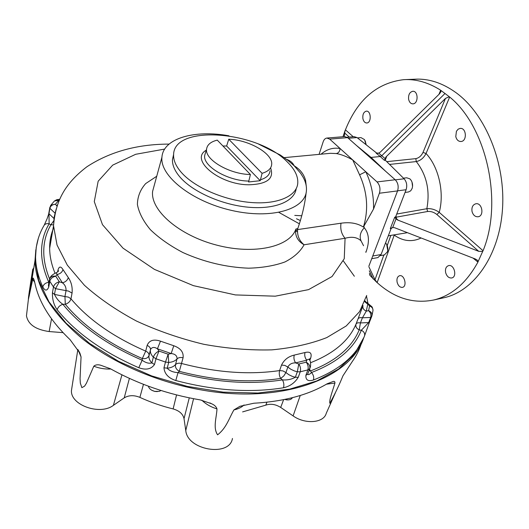 <?xml version="1.0" encoding="UTF-8"?>
<svg xmlns="http://www.w3.org/2000/svg" width="529" height="529" viewBox="0 0 529 529"><rect width="100%" height="100%" fill="white"/><g stroke="black" fill="none" stroke-linecap="round" stroke-linejoin="round"><path stroke-width="0.79" d="M397.134 282.288C398.205 285.825 399.97 287.518 402.43 287.366C407.449 286.566 404.467 274.366 399.607 275.708C397.372 276.541 396.545 278.737 397.134 282.288M362.901 118.641C363.568 121.498 364.878 122.94 366.822 122.979C371.675 122.834 371.14 110.468 366.293 111.163C363.635 111.963 362.504 114.456 362.901 118.641M408.626 99.346C409.34 102.309 410.795 103.816 413.004 103.856C418.611 103.737 418.32 90.598 412.719 91.292C409.591 92.152 408.229 94.83 408.619 99.333L408.626 99.346M455.78 136.614C456.659 139.907 458.418 141.534 461.05 141.501C467.378 141.137 466.386 127.443 460.104 128.415L458.154 129.169L456.421 131.271L455.78 136.614M472.047 211.534C473.144 215.184 475.168 216.923 478.11 216.764C484.524 215.977 482.137 202.389 475.829 203.771C472.721 204.763 471.465 207.348 472.047 211.534M445.656 272.66C446.833 276.409 448.843 278.181 451.687 277.97C457.473 277.004 454.272 264.077 448.625 265.604C446.026 266.537 445.034 268.891 445.656 272.66M405.73 79.581L414.577 79.224C428.688 78.385 442.581 82.927 456.249 92.84C485.675 114.396 505.797 163.494 502.457 209.563C499.224 255.699 473.951 290.996 444.373 297.648L442.786 297.999M438.938 94.387L440.65 90.228C428.384 82.438 416.059 78.92 403.66 79.667C376.919 82.927 357.505 99.657 345.43 129.863L353.227 136.733M440.65 90.228L440.935 91.735L439.467 93.864L380.371 152.048L378.771 153.099L376.106 153.086L378.096 153.271M386.772 161.662L415.82 158.634C418.902 157.992 421.296 155.923 423.002 152.418L445.464 98.42L449.266 96.734L440.968 90.466M449.266 96.734L449.663 97.032C486.587 126.881 503.31 201.853 483.05 250.733L482.693 251.42L478.738 251.335L397.643 220.018L396.261 218.226L395.679 218.199M397.643 220.018L396.029 218.913L392.716 227.463L394.647 227.734L475.313 258.979L477.257 260.136L478.15 261.505L482.693 251.42M478.15 261.505L477.925 262.093C466.426 283.028 451.693 295.665 433.72 299.996C413.367 304.03 394.502 298.23 377.137 282.612L374.995 279.729L368.958 266.94M369.421 273.44L369.916 275.384L376.787 282.341M369.916 275.384L369.89 274.439M344.174 136.634L345.113 130.451L342.99 136.733M345.113 130.451L345.43 129.863M385.667 171.303L371.067 157.424L356.407 145.415M392.783 227.457L391.116 228.521L381.065 254.535L377.878 257.603M347.103 137.242L354.179 136.661L357.029 137.566L348.353 138.287M445.464 98.42L385.998 156.941L386.481 156.895L385.125 158.832L385.357 160.267L404.123 178.802C406.702 181.877 407.363 185.52 406.1 189.732L397.603 190.824M445.061 93.435L381.852 155.652L380.239 156.511L376.106 153.086M385.998 156.941L384.431 160.36L385.357 160.267M373.19 278.995L369.295 270.788M477.925 262.093L473.091 258.119M421.13 237.997C412.098 242.262 403.124 241.31 394.224 235.147L393.913 234.896M394.224 235.147L377.137 282.612M449.663 97.032L426.05 153.503C423.656 158.045 420.396 160.73 416.283 161.57C426.665 174.92 430.183 190.638 426.843 208.717C431.115 208.314 435.248 209.53 439.235 212.354L436.875 214.496C433.959 212.195 430.877 211.19 427.65 211.488L396.505 217.115L396.261 218.226M423.002 152.418L426.05 153.503C438.766 166.999 444.578 192.682 439.235 212.354L483.05 250.733M478.738 251.335L436.875 214.496M349.246 137.064L344.584 132.931M371.067 157.424L380.239 156.511L384.431 160.36M376.939 153.265L357.029 137.566M427.65 211.488L426.843 208.717L396.71 214.047M395.884 216.169L396.505 217.115M406.1 189.732L395.56 217.029L396.029 218.715L397.967 219.958M396.029 218.913L394.72 217.174L395.56 217.029M392.716 227.463L390.303 228.627L391.116 228.521M363.35 338.891C350.258 377.686 283.478 404.163 203.196 390.257C158.145 382.698 113.345 363.41 82.392 338.758C51.346 312.679 35.555 286.573 35.013 260.427L35.833 249.734M33.777 267.998L32.725 269.387L30.345 284.668C29.717 289.099 28.414 296.584 28.368 299.566L33.003 278.016C33.585 278.3 34.233 280.086 34.954 283.359C38.941 302.29 50.652 321.07 70.099 339.691L79.912 353.134L81.056 356.943L80.064 378.612L80.329 383.115L81.863 387.664L84.6 386.124L86.452 383.188L93.805 366.194C95.491 364.739 97.786 364.415 100.669 365.228L110.442 368.773C137.897 384.021 167.858 394.403 200.319 399.917L211.574 403.746C214.43 404.956 216.235 406.675 216.989 408.897C216.573 417.665 212.817 427.69 217.584 434.805C226.372 428.12 229.004 418.393 233.93 409.902L239.974 406.279L253.841 403.237C283.663 401.544 308.083 395.07 327.101 383.809L333.144 381.488C334.414 381.144 335.009 381.654 334.93 383.029C332.906 390.184 328.992 399.95 329.858 403.283C334.989 393.893 339.347 384.755 342.931 375.861L352.36 361.419C356.427 355.726 359.409 349.762 361.314 343.519M143.465 384.325L139.881 397.378C134.009 394.984 128.792 395.15 124.222 397.868L129.4 378.387M189.27 397.868L184.026 418.657C182.941 413.962 179.305 410.716 173.122 408.924L176.554 394.938M283.623 399.673L280.694 407.436C275.569 404.249 270.617 403.482 265.836 405.135L266.9 402.219M335.386 392.769L326.248 413.328C323.847 422.995 305.226 424.608 293.106 415.9L300.254 395.48M280.694 407.436L293.106 415.9M265.836 405.135L242.606 411.899M232.449 438.475C229.553 457.261 187.352 450.258 185.765 430.527L193.561 398.721M184.026 418.657L185.765 430.527M173.122 408.924C161.55 406.074 150.474 402.225 139.881 397.378M72.037 386.831L71.441 390.627C70.516 405.214 100.146 415.635 113.404 405.34L124.222 397.868M26.8 312.923L26.463 315.839C28.103 324.409 35.668 329.646 49.157 331.551L63.011 332.642M278.928 212.433L299.262 223.754M343.407 261.022L354.357 276.25M217.274 140.125C210.8 141.726 207.242 144.695 206.601 149.026C204.498 159.546 229.407 174.306 250.415 174.517L217.274 140.125M262.093 173.307L228.74 139.239C249.066 139.835 273.037 153.628 271.681 164.426C271.298 168.553 268.097 171.515 262.093 173.307L260.235 180.706L248.59 181.969L250.415 174.517M287.465 162.119C258.198 131.02 173.75 123.892 173.591 154.799C173.373 160.353 175.952 166.225 181.321 172.408C194.156 187.127 223.522 200.074 250.058 202.422C276.647 204.835 296.075 196.616 297.695 183.947C298.468 176.871 295.056 169.597 287.465 162.119M173.618 154.408L172.461 159.566C172.229 165.154 174.788 171.052 180.138 177.255C192.906 191.994 222.127 204.928 248.584 207.236C275.087 209.61 294.508 201.344 296.214 188.628M222.921 145.984L226.637 146.011L228.74 139.239M260.235 180.706L226.637 146.011M357.465 137.897L360.963 137.606L364.514 139.603L366.035 144.51M365.228 140.873L366.108 144.569M403.482 178.167L406.715 177.784L409.915 178.875L411.106 180.263C412.607 182.796 412.964 185.487 412.164 188.344L410.716 190.83L408.448 191.981M412.005 182.095L412.547 186.506M385.575 242.864L385.833 243.161C387.731 245.793 388.266 248.683 387.426 251.83L384.358 254.925M386.686 244.451L387.75 250.455M50.652 317.618L50.11 316.851M292.431 397.682C291.499 399.302 289.687 400.036 286.996 399.884L284.774 399.441M287.736 399.917L284.576 399.481M161.087 390.534L159.09 391.354L154.799 391.374C151.241 390.468 149.099 388.742 148.371 386.19M157.351 391.592L154.726 391.42L151.625 390.171M306.179 192.417C304.876 204.254 302.079 216.295 297.781 228.554L297.569 229.593L295.546 230.849C295.48 236.866 298.323 241.508 304.076 244.782L345.073 238.268C341.529 234.228 340.167 229.209 340.993 223.212C350.019 221.916 357.485 223.212 363.39 227.086C368.713 209.775 367.443 192.351 359.588 174.821L365.784 171.753L340.081 148.51C339.79 151.373 338.534 153.053 336.305 153.542C341.324 154.428 346.806 156.571 352.75 159.963L359.588 174.821M340.993 223.212L297.569 229.593C297.199 235.802 299.368 240.86 304.076 244.782C300.313 251.612 293.945 257.332 284.979 261.941C274.637 265.71 262.51 267.786 248.59 268.19C226.187 267.317 204.313 262.113 182.981 252.571C169.968 245.734 159.11 238.11 150.395 229.698C143.24 221.122 138.909 212.711 137.401 204.465C137.553 196.583 140.317 189.613 145.7 183.57L156.736 176.25M295.546 230.849L295.896 229.017C290.024 246.739 254.575 255.051 216.837 245.158C179.06 235.471 150.322 210.304 152.603 191.399L154.428 184.714M297.781 228.554L295.896 229.017M304.598 180.27L305.61 180.521L306.231 185.93M305.61 180.521C303.963 174.272 300.161 169.373 294.203 165.828L300.631 173.241L303.282 177.499C305.775 182.181 306.807 186.697 306.384 191.042C305.054 209.484 271.106 219.575 231.438 210.39C191.736 201.43 159.758 175.873 161.934 157.212C163.15 138.274 194.705 129.559 228.945 135.808M286.573 159.348C290.223 160.604 292.768 162.767 294.203 165.828L287.941 160.393L280.244 154.99L258.76 144.179M363.039 305.583L358.007 318.967C358.682 317.764 360.15 317.374 362.425 317.797L366.293 311.138L368.594 310.668C370.69 312.672 371.384 314.927 370.684 317.446L368.653 322.564L361.327 330.261C364.078 331.65 365.136 333.554 364.507 335.981C357.181 354.827 340.16 369.5 313.446 380.001C308.149 381.614 305.623 380.067 305.874 375.352L307.871 369.903L309.69 368.68L307.693 374.122L305.874 375.352M369.645 321.705L364.507 335.981M309.895 368.329L307.693 374.122C308.129 375.147 309.405 374.611 311.508 372.515C313.499 374.863 314.14 377.356 313.446 380.001M309.088 359.376L310.715 357.994C312.084 353.134 310.186 351.316 305.028 352.526C304.32 355.237 304.883 357.789 306.734 360.189L295.632 362.894C293.998 360.421 293.542 357.822 294.263 355.085C288.305 356.5 284.06 359.839 281.521 365.089L284.847 365.407L287.842 367.08C289.383 364.164 291.982 362.768 295.632 362.894L298.786 364.012L297.318 371.781L295.347 377.263C291.479 379.399 287.168 380.272 282.426 379.895C283.868 382.441 284.225 385.072 283.504 387.77C250.343 393.087 214.437 390.673 175.793 380.53C168.453 378.116 164.506 373.871 163.964 367.787L165.484 362.048L168.711 362.464L167.177 368.191L163.964 367.787M298.244 377.296L300.221 371.821L307.871 369.903C308.592 367.192 308.037 364.62 306.218 362.186L306.734 360.189C308.149 359.085 309.101 359.026 309.597 360.004C310.543 361.155 310.821 363.449 310.417 366.901L309.69 368.68C310.298 366.048 309.141 363.886 306.218 362.186L298.786 364.012C300.472 366.491 300.948 369.097 300.221 371.821L297.318 371.781L294.329 370.915L290.831 369.249L287.842 367.08L285.918 372.561L288.887 374.73L292.372 376.397L295.347 377.263L298.244 377.296C294.832 382.837 289.918 386.329 283.504 387.77M154.501 364.514L155.982 358.768L153.35 357.154L151.883 362.907L154.501 364.514C151.135 369.235 145.898 370.3 138.777 367.721L142.156 360.223C145.733 362.848 148.973 363.74 151.883 362.907C149.767 360.738 148.775 358.49 148.92 356.162L150.368 350.429C150.229 352.75 151.228 354.992 153.35 357.154C154.303 354.417 156.174 352.38 158.971 351.051L155.982 358.768L165.484 362.048L168.176 354.225L171.171 353.537L157.437 348.803L160.479 341.159C153.655 338.917 149.211 340.332 147.141 345.391C149.376 346.429 150.5 347.784 150.5 349.464L150.567 349.404C152.081 347.024 154.375 346.826 157.437 348.803L158.971 351.051L168.176 354.225L168.711 362.464C172.428 362.14 175.205 360.957 177.036 358.907C178.412 357.551 180.429 357.174 183.08 357.783C183.768 352.254 180.667 348.234 173.77 345.741L171.171 353.537C175.211 353.987 177.169 355.779 177.036 358.907L175.483 364.613C173.651 366.67 170.88 367.86 167.177 368.191C169.597 370.869 173.214 372.35 178.028 372.621L175.793 380.53M49.528 279.345L49.779 281.243C50.553 278.585 52.536 276.912 55.724 276.217C53.026 275.768 51.082 276.462 49.898 278.294C50.473 276.237 52.609 274.379 56.312 272.719L57.026 274.518L55.724 276.217L59.347 281.785L55.525 288.662L68.519 291.095L72.056 293.092C72.625 287.24 71.369 282.063 68.287 277.56C67.5 280.244 65.556 281.997 62.455 282.823C65.067 284.827 66.251 287.492 66.006 290.831L64.935 296.551L54.487 294.402C56.405 298.495 59.195 301.794 62.872 304.294C59.863 305.286 57.972 307.118 57.198 309.769C53.813 305.008 52.232 299.335 52.45 292.742L53.475 287.009L55.525 288.662L54.487 294.402L52.45 292.742M48.536 285.038L48.78 282.248C45.56 282.79 43.576 284.351 42.816 286.936C38.095 276.581 35.681 266.603 35.575 256.988L36.21 247.446L38.326 238.367M49.534 279.312L48.41 285.746L48.774 286.963C47.041 291.115 45.058 291.102 42.816 286.936M59.261 200.273L58.693 200.385L55.485 204.227C52.464 204.472 50.599 205.827 49.885 208.3L48.979 213.716L49.131 223.82C47.035 223.331 45.408 223.747 44.264 225.089L43.881 225.751M53.965 218.49L48.979 213.716L48.959 212.665M296.485 218.768L300.254 220.494M150.567 349.404L149.052 355.19C149.052 353.511 147.941 352.155 145.713 351.117L142.327 358.55C108.815 343.87 83.139 325.778 65.312 304.287L62.872 304.294C81.063 326.499 107.493 345.139 142.156 360.223L142.327 358.55C145.574 359.019 147.763 358.107 148.907 355.805L150.567 349.404M57.112 205.986L56.682 205.867L57.535 204.73M48.774 286.963L49.779 281.243L53.475 287.009C54.256 284.337 56.213 282.592 59.347 281.785L62.455 282.823L57.026 274.518C60.207 273.863 62.191 272.21 62.977 269.552C60.564 265.776 58.805 266.332 57.701 271.225L57.879 271.747M147.141 345.391L145.713 351.117C113.266 336.947 88.35 319.516 70.965 298.806C70.178 301.464 68.294 303.289 65.312 304.287L64.935 296.551L68.393 297.106L70.965 298.806L72.056 293.092M364.719 301.728L367.774 304.168L366.293 311.138C363.562 309.888 362.464 308.05 363.02 305.623M371.662 316.6L369.784 321.334L368.653 322.564L360.421 322.935L362.425 317.797L370.684 317.446L371.814 316.223C372.449 313.77 371.371 311.925 368.594 310.668L369.566 306L365.036 300.889M297.47 231.947L295.294 230.492M36.296 247.169L35.126 259.746L38.67 280.396L48.992 301.88L66.112 323.245L89.599 343.42L118.556 361.314L151.644 375.907L187.16 386.368L223.218 392.148L257.927 393.04L289.581 389.165L316.785 380.959L338.567 369.057L354.351 354.232L363.965 337.304M321.077 154.19C326.73 149.251 333.065 147.353 340.081 148.51L329.706 139.127L326.856 138.049C325.183 138.3 323.953 139.563 323.159 141.825L319.08 154.375M326.975 138.043L344.743 136.588L347.626 137.639L395.216 179.754C398.046 182.816 398.833 186.532 397.57 190.909L368.865 266.193M373.547 209.008L379.392 193.237C380.629 188.8 379.842 185.031 377.025 181.923L365.784 171.753C371.272 183.186 373.864 195.604 373.547 209.008L363.39 227.086M301.642 215.759L294.765 215.409M363.562 245.727L361.062 240.9C357.28 237.25 351.95 236.377 345.073 238.268L344.253 258.714L332.053 276.522L308.546 289.634L275.272 296.18L235.392 294.924L193.416 285.653L154.415 269.38L123.019 248.161L102.481 224.666L94.274 201.602L98.169 181.216L112.69 165.134L135.675 154.289L164.671 149.079M363.939 226.591L364.283 227.761C369.11 233.587 369.705 241.608 366.081 251.824L365.744 251.883M361.062 240.9C359.231 236.377 360.309 232 364.283 227.761M381.065 254.535L372.753 255.996M404.123 178.802L395.322 179.853M378.771 153.099L384.973 158.515M374.995 279.729L383.836 255.018M387.228 245.542L390.858 235.392M415.82 158.634L416.283 161.57L389.562 164.42M386.481 156.895L385.277 160.175M394.72 217.174L390.303 228.627M407.356 232.661L405.525 233.018M334.93 383.029L326.439 384.199M244.048 404.95C241.528 407.37 238.156 409.016 233.93 409.902M34.722 282.314L32.461 279.074M81.056 356.943L78.074 349.834M110.845 369.004C105 369.288 99.32 368.349 93.805 366.194M216.989 408.897C210.919 407.046 205.874 404.149 201.84 400.208M113.404 405.34L121.934 374.836M49.157 331.551L51.525 318.842M248.716 181.07C227.602 180.951 202.561 166.04 204.71 155.347L205.51 152.676M270.709 168.235C274.247 178.696 266.98 184.211 248.914 184.786C219.204 184.806 189.283 159.546 206.25 150.19M270.068 170.755C269.658 174.954 266.424 177.975 260.367 179.814M372.032 315.357L372.885 311.105C373.315 308.784 372.211 307.084 369.566 306L372.31 307.296L373.031 310.159M309.022 370.71L310.688 370.855C335.809 361.102 351.983 347.447 359.204 329.878L360.421 322.935C358.153 322.518 356.685 322.908 356.017 324.118C355.395 326.565 356.46 328.489 359.204 329.878L361.327 330.261C354.099 348.419 337.495 362.504 311.508 372.515L309.538 369.308M281.521 365.089L279.616 370.578C249.298 375.001 216.592 372.628 181.507 363.469C178.862 362.861 176.858 363.244 175.483 364.613C175.079 367.338 176.355 369.579 179.311 371.332C215.587 380.781 249.371 383.148 280.661 378.433L283.782 375.974L285.918 372.561L282.929 370.895L279.616 370.578C278.902 373.282 279.252 375.901 280.661 378.433L282.426 379.895C250.257 384.894 215.455 382.474 178.028 372.621L179.311 371.332L183.08 357.783M138.777 367.721C103.016 352.102 75.826 332.787 57.198 309.769M49.045 282.142L48.78 282.248C39.047 260.215 39.166 240.741 49.131 223.82L50.916 224.765L53.528 224.865M54.976 213.108L49.885 208.3L49.865 207.262M56.682 205.867L55.485 204.227L50.976 205.073L50.546 205.642M35.126 259.746L35.575 256.988C35.635 245.271 38.531 234.638 44.264 225.089L47.121 218.682L48.648 214.119L49.786 207.752L50.976 205.073L54.434 200.987L56.795 199.684L58.693 200.385L54.434 200.987L54.057 201.41M53.713 220.831L50.916 224.765C41.837 240.563 41.401 258.655 49.6 279.041M55.049 273.228C51.492 264.612 49.7 256.294 49.666 248.28C49.66 241.059 50.969 234.268 53.594 227.906M57.555 272.045L57.701 271.225M62.977 269.552L68.287 277.56M149.013 355.468L148.907 355.805L149.013 355.468M160.479 341.159L173.77 345.741M294.263 355.085L305.028 352.526M309.815 360.461L310.715 357.994M358.007 318.967L356.017 324.118C349.094 340.577 333.938 353.445 310.543 362.735M362.054 308.519L361.664 308.215M329.706 139.127L347.626 137.639M379.392 193.237L397.57 190.909M377.025 181.923L395.216 179.754M336.305 153.542L330.473 153.311L284.218 157.635M365.883 252.346L366.081 251.824M56.246 208.816L54.17 217.075L53.528 225.784L57.039 245.046L67.342 265.181L84.415 285.27C98.989 298.33 116.34 310.252 136.456 321.043C157.774 330.863 180.21 338.613 203.758 344.286C227.351 348.585 250.058 350.443 271.88 349.861C292.636 347.903 310.933 343.81 326.77 337.595L346.224 325.963L359.555 311.654L366.683 295.46M433.72 299.996L444.373 297.648M377.984 257.583L371.722 258.694M476.9 259.845L477.257 260.136M386.11 157.252L385.674 157.292M385.125 158.832L384.57 160.347M388.299 235.808L405.485 233.024M29.194 296.028L35.013 260.427M33.525 278.644L33.003 278.016M79.912 353.134L78.55 350.621M211.574 403.746L209.887 402.906M71.441 390.627L77.849 349.471M26.463 315.839L28.368 299.566M206.601 149.026L205.483 152.775M172.461 159.566L173.591 154.799M408.573 191.967L405.062 192.424M384.457 254.905L380.549 255.6M286.619 399.904L286.996 399.884M367.926 303.15L366.498 296.194M56.795 199.684L59.678 199.294M52.807 230.009C50.632 235.755 49.587 241.846 49.666 248.28L53.528 225.784C55.519 202.085 63.923 184.271 86.868 166.794C109.873 151.73 137.269 144.166 169.062 144.1M56.312 272.719C58.097 271.655 58.818 270.974 58.481 270.676L58.091 271.522M371.966 306.8L366.921 302.562M360.811 309.677L361.373 310.358M161.934 157.212L154.283 185.243"/></g></svg>
